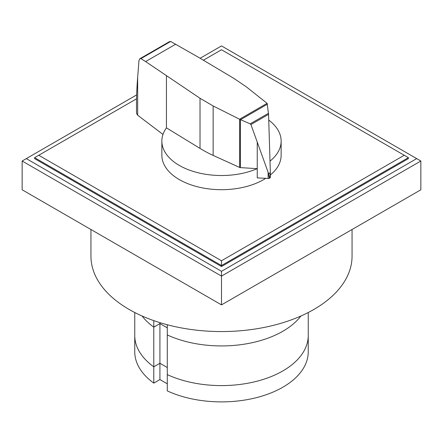 <?xml version="1.0" encoding="UTF-8"?>
<svg xmlns="http://www.w3.org/2000/svg" width="443" height="443" viewBox="0 0 443 443"><rect width="100%" height="100%" fill="white"/><g stroke="black" fill="none" stroke-linecap="round" stroke-linejoin="round"><path stroke-width="0.66" d="M167.282 324.758L167.282 390.903A86.745 50.081 180 0 0 259.061 396.95A86.745 50.081 180 0 0 308.245 351.808L308.245 335.517A86.745 50.081 180 0 1 259.061 380.659A86.745 50.081 180 0 1 167.282 374.612A86.745 50.081 0 0 0 259.061 380.659A86.745 50.081 0 0 0 308.245 335.517L308.245 312.52M153.787 320.632L153.787 327.155L159.923 323.617L153.787 327.155L153.787 366.821A86.745 50.081 180 0 1 134.755 335.517A86.745 50.081 0 0 0 153.787 366.821L159.923 363.277L167.282 367.529L159.923 363.277L159.923 379.568L153.787 383.112L153.787 366.821L159.923 363.277L159.923 323.617L167.282 327.864L159.923 323.617L159.923 322.654M153.787 327.155A86.745 50.081 180 0 1 142.098 316.02A86.745 50.081 180 0 0 153.787 327.155M300.902 316.02A86.745 50.081 180 0 1 167.282 334.947A86.745 50.081 180 0 0 300.902 316.02M167.282 383.821L159.923 379.568M153.787 383.112A86.745 50.081 180 0 1 134.755 351.808L134.755 312.52M203.387 60.215L221.5 49.754L408.391 157.658L408.391 158.616L221.5 266.514L34.609 158.616L34.609 157.658L136.538 98.811M404.237 155.26L221.5 260.761L38.762 155.26M34.609 157.658L221.5 265.556L221.5 260.761M221.5 266.514L221.5 265.556L408.391 157.658M200.114 58.266L221.5 45.922L416.697 158.616L221.5 271.31L221.5 276.105L22.15 161.014L136.638 94.913M221.5 271.31L26.303 158.616M420.85 161.014L420.85 189.787L221.5 304.884L221.5 276.105L420.85 161.014L416.697 158.616M221.5 304.884L22.15 189.787L22.15 161.014M352.052 229.507L352.052 256.187A130.552 75.371 180 0 1 271.459 325.826A130.552 75.371 180 0 1 129.184 309.485A130.552 75.371 180 0 1 90.948 256.187L90.948 229.507M240.366 167.626A1.285 0.742 180 0 1 239.68 167.471L213.144 155.41A126.753 73.178 180 0 1 200.014 148.405L166.446 127.861A59.639 34.432 0 0 0 161.861 141.095A59.639 34.432 0 0 0 179.332 165.438A59.639 34.432 0 0 0 257.25 168.656L240.366 167.626L240.366 119.638L239.558 119.228L267.096 103.33L268.569 114.349L270.33 171.679L269.77 178.092M265.734 178.352A59.639 34.432 180 0 1 179.332 179.609A59.639 34.432 180 0 1 161.861 155.26L161.861 141.095M170.649 41.454L140.929 58.614L139.838 58.758L169.459 41.659L170.649 41.454L198.575 57.346L234.159 78.572L246.297 86.822L267.096 103.33M139.838 58.758L138.991 60.398L137.657 77.436C136.909 87.033 136.527 95.123 136.51 101.713L136.51 113.275L137.635 115.202L162.985 134.439M269.665 178.152L269.665 178.169A2.082 1.202 0 0 0 269.77 178.108L269.665 178.169C269.361 178.097 269.012 176.607 268.613 173.689L250.932 124.533L250.217 123.83L240.366 119.638M240.566 119.688L267.478 104.149M250.217 123.83L268.497 113.275M268.613 173.689L270.296 172.72M239.558 119.228L213.144 105.966L200.014 98.285L145.609 61.571L175.771 44.156M145.609 61.571L140.929 58.614M257.245 142.231L257.25 177.859L268.115 178.49L268.115 172.548M268.115 178.49A2.082 1.202 0 0 0 269.665 178.169M269.77 178.108A2.082 1.202 0 0 0 270.33 177.289A2.082 1.202 0 0 0 270.308 177.128M166.446 127.861L166.446 75.903M270.02 161.119A59.639 34.432 0 0 0 281.139 141.095L281.139 155.26A59.639 34.432 180 0 1 270.33 175.029M281.139 141.095A59.639 34.432 0 0 0 268.751 120.086M250.932 124.533L268.569 114.349M137.657 115.213L137.657 77.436M200.014 148.405L200.014 98.285M239.68 167.471L239.68 119.322M213.144 155.41L213.144 105.966M270.33 177.289L270.33 171.679"/></g></svg>
